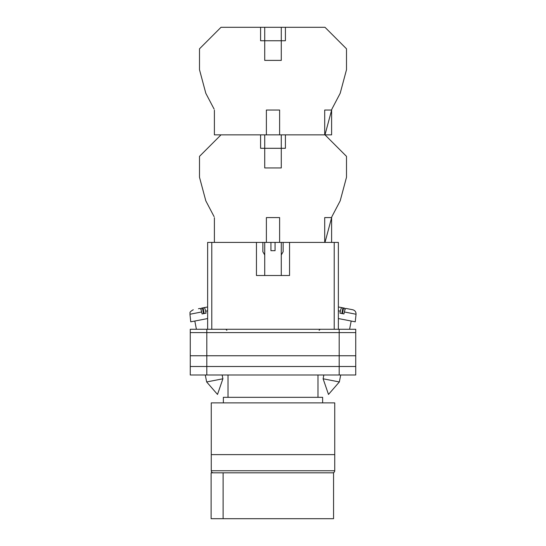 <?xml version="1.0" encoding="UTF-8"?>
<svg xmlns="http://www.w3.org/2000/svg" width="546" height="546" viewBox="0 0 546 546"><rect width="100%" height="100%" fill="white"/><g stroke="black" fill="none" stroke-linecap="round" stroke-linejoin="round"><path stroke-width="0.82" d="M190.267 332.589L190.267 374.993L190.267 329.279L206.811 329.279L206.811 374.993L355.733 374.993L355.733 332.589L190.267 332.589L190.267 374.993L206.811 374.993M355.733 332.589L355.733 329.279L206.811 329.279M339.189 329.279L339.189 366.509L190.267 366.509L190.267 374.993M339.189 374.993L339.189 366.509L355.733 366.509M190.267 355.753L355.733 355.753M323.109 378.794L328.494 394.437L339.346 381.947L323.109 378.794L323.846 374.993M338.363 318.543L355.248 321.826L356.047 314.243L344.349 311.971C344.874 309.678 345.379 308.497 345.857 308.415L352.723 309.746C354.989 310.394 356.094 311.889 356.047 314.243M344.349 311.971L343.925 313.936L341.898 313.547L339.94 313.165L340.356 311.193L338.363 310.804M341.823 313.534L342.929 307.848L341.871 307.637C341.393 307.726 340.888 308.906 340.356 311.193M344.942 309.8L344.622 308.176L340.916 307.453M338.363 306.954L341.871 307.637M342.458 313.657L343.564 307.971M222.891 378.794L217.506 394.437L206.654 381.947L222.891 378.794L222.154 374.993M207.637 318.543L190.752 321.826L189.953 314.243L201.651 311.971C201.126 309.678 200.621 308.497 200.143 308.415L198.451 308.743M201.651 311.971L202.075 313.936L204.102 313.547L206.06 313.165L205.644 311.193L207.637 310.804M204.177 313.534L203.071 307.848L204.129 307.637C204.607 307.726 205.112 308.906 205.644 311.193M201.058 309.8L201.378 308.176L207.637 306.954L204.129 307.637M203.542 313.657L202.436 307.971M214.114 216.66L205.822 200.867L199.502 177.279L199.502 156.368L221.007 134.855L260.592 134.855L260.592 148.3L285.408 148.3L285.408 134.855L324.993 134.855L346.498 156.368L346.498 177.279L340.178 200.867L331.886 216.66L324.993 242.41M211.261 454.62L334.739 454.62L334.739 402.873L211.261 402.873L211.261 454.62L334.739 454.62L334.739 470.754A2.068 2.068 0 0 1 332.671 472.822L213.329 472.822A2.068 2.068 0 0 1 211.261 470.754L211.261 454.62M322.638 402.873L322.638 397.331L223.362 397.331L223.362 402.873M317.984 397.331L317.984 374.993M228.016 397.331L228.016 374.993M223.116 518.7L211.118 518.7L211.118 472.822L333.565 472.822L333.565 518.7L223.116 518.7L223.116 472.822M266.38 242.41L270.932 242.41L270.932 250.682L275.068 250.682L275.068 242.41L279.62 242.41L279.62 217.588L266.38 217.588L266.38 242.41L214.394 242.41L214.394 217.711M334.22 329.279L334.22 242.41L289.544 242.41L289.544 275.505L256.456 275.505L256.456 242.41L211.78 242.41L211.78 329.279M207.637 329.279L207.637 242.41L211.78 242.41M334.22 242.41L338.363 242.41L338.363 329.279M331.606 242.41L331.606 217.588L324.706 217.588L324.706 242.41L279.62 242.41M264.728 134.855L264.728 167.95L281.272 167.95L281.272 134.855M270.932 242.41L275.068 242.41M264.728 254.968L262.865 251.74L262.865 242.41M281.272 254.968L283.135 251.74L283.135 242.41M214.114 109.104L205.822 93.311L199.502 69.724L199.502 48.812L221.007 27.3L324.993 27.3L346.498 48.812L346.498 69.724L340.178 93.311L331.886 109.104L324.993 134.855L331.606 134.855L331.606 110.033L324.706 110.033L324.706 134.855L279.62 134.855L279.62 110.033L266.38 110.033L266.38 134.855L214.394 134.855L214.394 110.156M281.272 27.3L281.272 60.394L264.728 60.394L264.728 40.745L285.408 40.745L285.408 27.3M264.728 27.3L264.728 40.745L260.592 40.745L260.592 27.3M266.38 134.855L279.62 134.855M211.261 470.754L334.739 470.754M319.123 330.316L320.161 329.279M226.877 330.316L225.839 329.279M339.346 381.947L340.704 374.993M349.59 329.279L351.187 321.041M206.654 381.947L205.296 374.993M196.41 329.279L194.813 321.041M189.953 314.243C190.561 313.056 188.261 312.612 193.277 309.746M281.272 242.41L281.272 275.505M264.728 242.41L264.728 275.505"/></g></svg>
